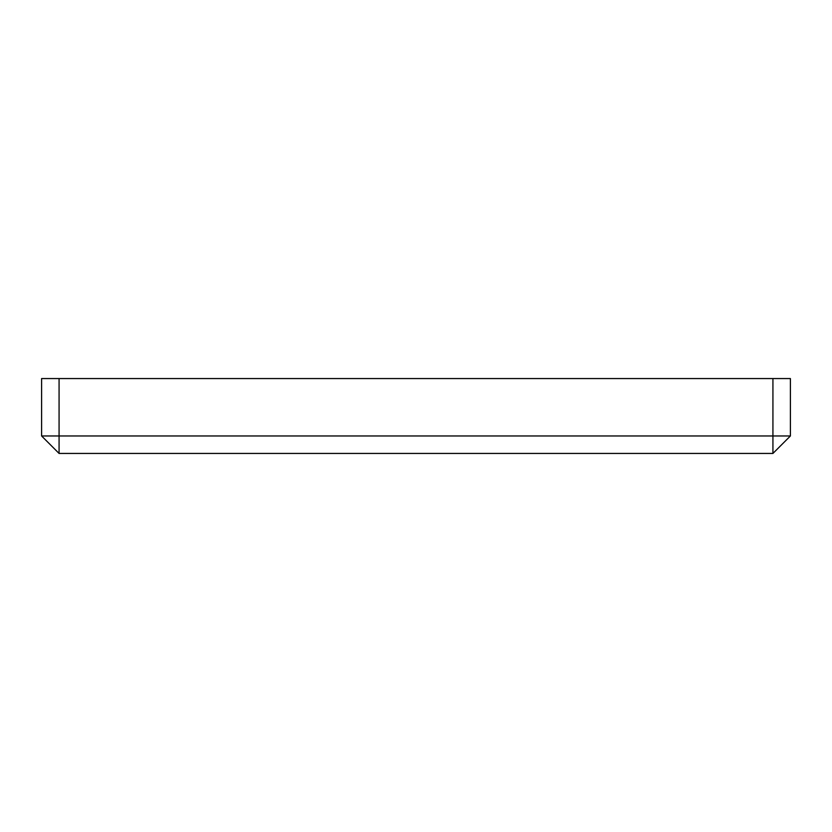 <?xml version="1.0" encoding="UTF-8"?>
<svg xmlns="http://www.w3.org/2000/svg" width="832" height="832" viewBox="0 0 832 832"><rect width="100%" height="100%" fill="white"/><g stroke="black" fill="none" stroke-linecap="round" stroke-linejoin="round"><path stroke-width="1.25" d="M790.4 435.968L790.4 378.56L772.928 378.56L772.928 435.968L790.4 435.968L772.928 453.44L59.072 453.44L41.6 435.968L59.072 435.968L59.072 378.56L41.6 378.56L41.6 435.968M772.928 453.44L772.928 435.968L59.072 435.968L59.072 453.44M772.928 378.56L59.072 378.56"/></g></svg>
